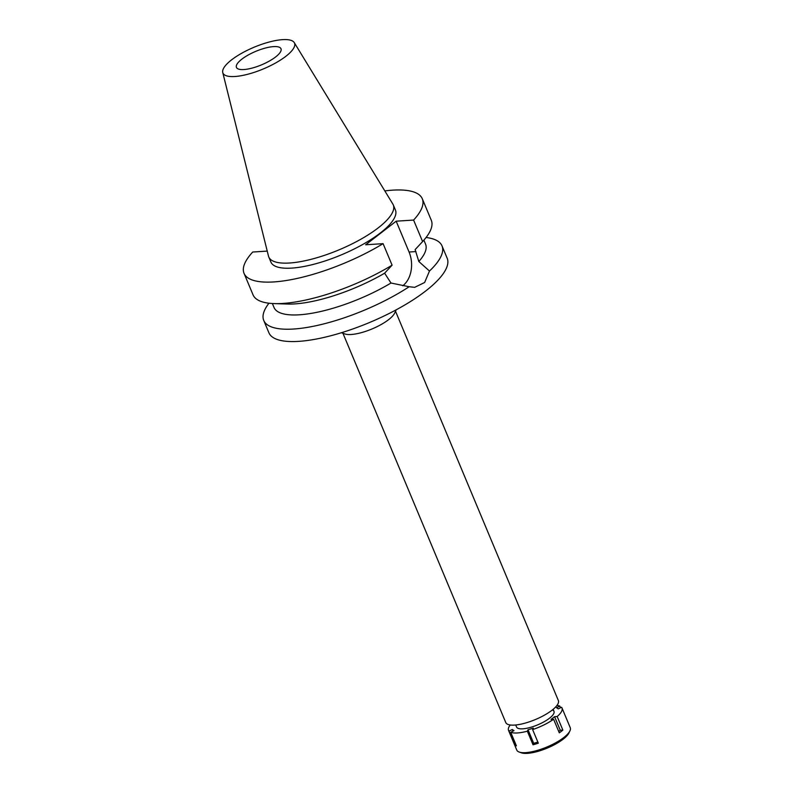 <?xml version="1.0" encoding="UTF-8"?>
<svg xmlns="http://www.w3.org/2000/svg" width="793" height="793" viewBox="0 0 793 793"><rect width="100%" height="100%" fill="white"/><g stroke="black" fill="none" stroke-linecap="round" stroke-linejoin="round"><path stroke-width="1.19" d="M243.877 69.546A24.157 7.345 -22.7 0 0 269.243 61.12A24.157 7.345 -22.7 0 0 281 48.76A24.157 7.345 -22.7 0 0 273.565 46.609A24.157 7.345 -22.7 0 0 248.189 55.034A24.157 7.345 -22.7 0 0 236.443 67.395A24.157 7.345 -22.7 0 0 243.877 69.546M282.556 39.65A38.798 11.796 157.3 0 1 294.262 42.614A38.798 11.796 157.3 0 1 276.37 62.548A38.798 11.796 157.3 0 1 234.887 76.505A38.798 11.796 157.3 0 1 222.754 72.53A38.798 11.796 157.3 0 1 242.559 52.774A38.798 11.796 157.3 0 1 282.556 39.65M294.262 42.614L392.852 204.059A67.484 20.519 157.3 0 1 393.288 204.911A67.484 20.519 157.3 0 1 360.448 239.456A67.484 20.519 157.3 0 1 289.574 263.008A67.484 20.519 157.3 0 1 268.777 256.991A67.484 20.519 157.3 0 1 268.48 256.089L222.754 72.53M268.777 256.991L270.909 262.086A67.484 20.519 -22.7 0 0 291.705 268.103A67.484 20.519 -22.7 0 0 362.579 244.551A67.484 20.519 -22.7 0 0 395.42 210.006L393.288 204.911M384.823 190.905A96.617 29.371 157.3 0 1 392.525 190.161A96.617 29.371 157.3 0 1 422.292 198.765A96.617 29.371 157.3 0 1 413.599 220.067L396.173 221.188L365.662 244.779L383.088 243.659A96.617 29.371 157.3 0 1 273.803 281.931A96.617 29.371 157.3 0 1 244.036 273.327A96.617 29.371 157.3 0 1 252.729 252.025L267.231 251.094M272.376 303.521L274.031 307.486A82.125 24.97 -22.7 0 0 299.338 314.801A82.125 24.97 -22.7 0 0 390.979 283.022L409.158 286.739A96.617 29.371 157.3 0 1 293.509 329.036A96.617 29.371 157.3 0 1 263.742 320.431A96.617 29.371 157.3 0 1 268.956 303.213M244.036 273.327L253.036 294.837A96.617 29.371 -22.7 0 0 274.15 303.6L287.433 304.046A82.125 24.97 157.3 0 0 294.778 303.907A82.125 24.97 157.3 0 0 384.625 273.189L390.979 283.022M409.158 286.739L414.67 287.344L424.632 282.496L429.479 271.037L418.823 261.502L415.135 249.607L422.6 241.578L413.599 220.067M396.173 221.188L409.069 252.015A24.831 17.743 -93.7 0 1 402.943 285.629A24.831 17.743 -93.7 0 1 402.705 285.797M263.742 320.431L268.896 332.773A96.617 29.371 -22.7 0 0 298.674 341.367A96.617 29.371 -22.7 0 0 400.138 307.654A96.617 29.371 -22.7 0 0 447.163 258.201L441.998 245.87A96.617 29.371 157.3 0 1 429.479 271.037M426.079 237.494A96.617 29.371 157.3 0 1 441.998 245.87M418.823 261.502A82.125 24.97 -22.7 0 0 425.554 244.105L423.888 240.14M396.213 309.815L394.666 313.086A28.498 8.664 157.3 0 1 351.17 334.497A28.498 8.664 157.3 0 1 344.836 333.932L341.416 332.733M342.943 333.268L505.775 722.542A28.498 8.664 -22.7 0 0 514.558 725.08A28.498 8.664 -22.7 0 0 544.494 715.127A28.498 8.664 -22.7 0 0 558.361 700.546L395.529 311.272M422.699 241.459A96.617 29.371 -22.7 0 1 422.6 241.578L422.699 241.459A96.617 29.371 -22.7 0 0 431.293 220.266L422.292 198.765M384.625 273.189L392.089 265.159L383.088 243.659M274.15 303.6A96.617 29.371 -22.7 0 0 282.804 303.441A96.617 29.371 -22.7 0 0 392.089 265.159M556.954 705.453A28.984 8.812 157.3 0 1 559.818 706.097L556.537 707.713L558.262 708.863L561.543 707.247A28.984 8.812 157.3 0 1 562.009 708A28.984 8.812 157.3 0 1 557.182 716.515L554.585 716.684L551.026 719.429L553.613 719.271A28.984 8.812 157.3 0 1 532.628 729.6L533.312 728.152L528.029 729.748L527.345 731.196A28.984 8.812 157.3 0 1 517.462 732.95A28.984 8.812 157.3 0 1 510.722 732.266L513.993 730.65L512.268 729.501L508.997 731.116A28.984 8.812 157.3 0 1 508.531 730.363A28.984 8.812 157.3 0 1 510.266 724.98M515.698 724.98L516.55 727.012A20.291 6.166 -22.7 0 0 522.805 728.817A20.291 6.166 -22.7 0 0 544.107 721.739A20.291 6.166 -22.7 0 0 553.98 711.351A20.291 6.166 -22.7 0 0 552.334 709.973M560.512 707.752L559.818 706.097M554.585 716.684L560.264 730.264L562.861 730.095L557.182 716.515M562.861 730.095A28.984 8.812 157.3 0 1 559.303 732.851L553.613 719.271M527.345 731.196L533.025 744.786A28.984 8.812 157.3 0 0 538.318 743.18L532.628 729.6M508.531 730.363L516.768 750.069A28.984 8.812 -22.7 0 0 519.256 752.071A28.984 8.812 -22.7 0 0 525.7 752.646A28.984 8.812 -22.7 0 0 569.929 730.878A28.984 8.812 -22.7 0 0 570.246 727.696L562.009 708M508.997 731.116L514.677 744.696A28.984 8.812 157.3 0 0 516.402 745.856L510.722 732.266M512.962 731.156L512.268 729.501M514.677 744.696L515.708 744.191M519.256 752.071L521.348 752.815A27.249 8.287 -22.7 0 0 527.404 753.35A27.249 8.287 -22.7 0 0 568.987 732.881L569.929 730.878M533.025 744.786L533.709 743.338L528.029 729.748M533.709 743.338L537.852 742.079M560.264 730.264L558.718 731.463M409.069 252.015L415.958 251.569M553.137 709.329L553.98 711.351"/></g></svg>
